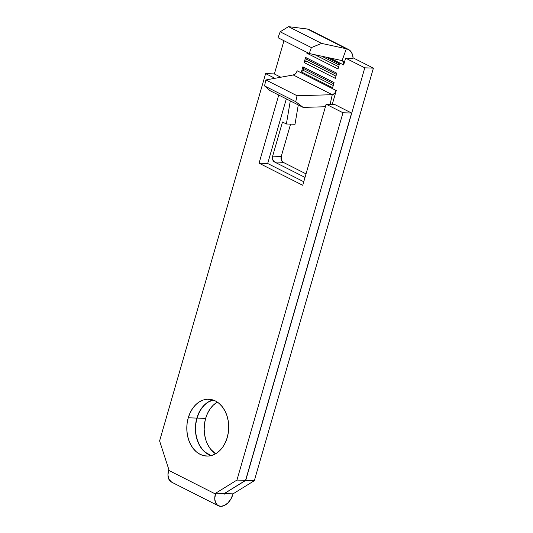 <?xml version="1.0" encoding="UTF-8"?>
<svg xmlns="http://www.w3.org/2000/svg" width="533" height="533" viewBox="0 0 533 533"><rect width="100%" height="100%" fill="white"/><g stroke="black" fill="none" stroke-linecap="round" stroke-linejoin="round"><path stroke-width="0.8" d="M195.877 434.568L195.411 429.052L195.744 423.482L196.87 418.092L188.262 417.792A28.436 20.947 92 0 1 208.749 399.237A28.436 20.947 92 0 1 227.251 437.52L228.377 432.13L228.71 426.567L228.244 421.043L226.985 415.773L224.986 410.963L222.328 406.792L219.11 403.428L215.452 400.989L211.501 399.577L207.404 399.244L203.326 400.003L199.415 401.829L195.824 404.64L192.693 408.338L190.134 412.782L188.262 417.792L187.136 423.182L186.797 428.745L187.27 434.268L188.529 439.538L190.528 444.349L193.186 448.513L196.404 451.884L200.062 454.323L204.012 455.735L208.103 456.068L212.187 455.309L216.098 453.483L219.689 450.671L222.821 446.974L225.372 442.53L227.251 437.52A28.436 20.947 92 0 1 206.764 456.075A28.436 20.947 92 0 1 188.262 417.792L196.87 418.092A28.436 20.947 -88 0 0 211.088 455.622M205.905 440.145L204.645 434.875L204.172 429.358L204.505 423.795L205.638 418.398L197.023 418.099A28.436 20.947 92 0 1 213.113 400.017L208.176 402.135L204.585 404.947L201.454 408.644L198.902 413.088L197.023 418.099L195.897 423.488L195.564 429.052L196.037 434.575L197.29 439.845L199.289 444.655L201.947 448.819L205.172 452.191L211.168 455.602A28.436 20.947 92 0 1 197.023 418.099L205.638 418.398A28.436 20.947 -88 0 0 215.539 453.816L210.562 449.126L207.903 444.955M171.639 482.158L168.714 478.934L167.962 474.956L168.628 470.319L215.419 493.991L215.632 493.245L224.246 493.551L224.073 494.404L224.4 493.551L233.008 493.858L254.328 480.686L373.406 68.131L364.792 67.831L345.611 58.124L353.132 58.39L352.54 54.786L351.14 51.854L349.028 49.796L346.357 48.75A17.289 11.066 -63.2 0 1 348.369 49.416L309.38 29.688A17.289 11.066 116.8 0 0 307.361 29.022L346.357 48.75L342.086 60.609L343.672 62.055L343.638 64.953L329.82 57.964L343.638 64.953L345.611 58.124L364.792 67.831L245.72 480.38L224.4 493.551L224.073 494.404L224.246 493.551L245.566 480.38L351.587 113.049L334.744 104.528L326.136 104.221L302.737 185.284L259.065 163.191L267.679 163.491L303.757 181.746L267.679 163.491L259.065 163.191L278.732 95.061L259.065 163.191L302.737 185.284L326.136 104.221L342.979 112.749L236.952 480.073L215.632 493.245L214.752 498.628L215.505 502.606L217.571 505.317L220.629 506.35L224.22 505.55L227.791 503.032L230.802 499.188L232.794 494.604A12.852 8.228 -63.2 0 1 220.629 506.35A12.852 8.228 -63.2 0 1 218.303 505.77A12.852 8.228 -63.2 0 1 215.419 493.991L168.628 470.319L168.848 469.573L159.594 440.938L265.621 73.607L274.908 78.304L265.621 73.607L159.594 440.938L168.848 469.573L168.628 470.319A12.852 8.228 116.8 0 0 171.513 482.099L218.303 505.77M274.368 73.98L283.962 40.728L274.368 73.98M332.599 87.725L334.078 82.602L302.884 66.825L301.405 71.942L332.599 87.725L301.405 71.942L303.13 70.276L303.623 68.57L302.884 66.825L334.078 82.602L332.599 87.725M338.015 68.95L339.494 63.833L326.456 57.231L339.494 63.833L338.015 68.95L306.821 53.167L338.015 68.95M307.041 52.407L306.821 53.167L307.414 52.6L306.821 53.167L307.041 52.407M336.25 90.55L297.261 70.822L295.635 73.661L293.257 74.973L332.246 94.701L297.048 95.733L265.854 79.95L293.257 74.973A4.55 2.912 116.8 0 0 297.261 70.822L336.25 90.55L334.624 93.388L332.246 94.701L330.14 104.368L332.246 94.701L293.257 74.973L265.854 79.95L297.048 95.733L295.748 101.696L264.555 85.913L265.854 79.95L264.555 85.913L295.748 101.696L303.124 107.399L270.011 90.643L264.555 85.913L270.011 90.643L303.124 107.399L325.403 106.74L303.124 107.399L295.748 101.696L297.048 95.733L332.246 94.701A4.55 2.912 -63.2 0 0 336.25 90.55L332.246 104.441L336.25 90.55M290.298 100.91L286.381 123.989L282.483 122.017L272.636 156.149L272.676 159.627L274.522 161.992L305.009 177.416L274.522 161.992L283.13 162.292L281.284 159.927L281.244 156.449L290.572 124.136L281.244 156.449L272.636 156.149L282.483 122.017L286.381 123.989L294.996 124.289L298.273 104.948L294.996 124.289L286.381 123.989L290.298 100.91M304.116 62.554L335.31 78.338L336.789 73.214L305.596 57.437L304.116 62.554L305.835 60.895L306.328 59.183L305.596 57.437L336.789 73.214L335.31 78.338L304.116 62.554L305.835 60.895L335.95 76.126L305.835 60.895L306.328 59.183L336.436 74.42L306.328 59.183L305.596 57.437L304.116 62.554M326.609 230.249L373.406 68.131L354.218 58.423L373.406 68.131L364.792 67.831L245.72 480.38L254.328 480.686L326.609 230.249M205.638 418.398L207.51 413.388L210.062 408.944L213.2 405.247L217.351 402.102A28.436 20.947 -88 0 0 205.638 418.398M306.029 173.878L283.13 162.292L306.029 173.878M267.679 163.491L286.321 98.898L267.679 163.491M280.804 77.238L274.228 73.907L265.621 73.607L274.228 73.907L280.804 77.238M208.669 454.622L205.012 452.184L201.794 448.819L199.135 444.649L197.137 439.838M213.033 399.99A28.436 20.947 -88 0 0 196.87 418.092L198.749 413.082L201.301 408.638L204.432 404.94L208.023 402.129L211.934 400.31M309.44 29.721L346.357 48.75L321.592 43.406L288.48 26.65L280.171 31.807L278.039 37.736L309.233 53.52L278.039 37.736L280.171 31.807L311.365 47.584L280.171 31.807L288.48 26.65L321.592 43.406L311.365 47.584L309.233 53.52L342.086 60.609A4.55 2.912 -63.2 0 1 342.619 60.782A4.55 2.912 -63.2 0 1 343.638 64.953L345.611 58.124L353.132 58.39A17.289 11.066 -63.2 0 0 348.369 49.416M236.952 480.073L245.566 480.38L351.587 113.049L342.979 112.749L236.952 480.073L245.566 480.38L224.246 493.551L215.632 493.245L236.952 480.073M254.328 480.686L233.008 493.858L224.4 493.551L245.72 480.38L254.328 480.686M288.48 26.65L307.361 29.022L288.48 26.65M311.365 47.584L321.592 43.406L346.357 48.75L342.086 60.609L309.233 53.52L311.365 47.584M281.244 156.449A4.55 3.351 -88 0 0 283.13 162.292L274.522 161.992A4.55 3.351 92 0 1 272.636 156.149L281.244 156.449M326.136 104.221L334.744 104.528L351.587 113.049L342.979 112.749L326.136 104.221M338.655 66.738L314.97 54.752L338.655 66.738M321.705 56.212L339.148 65.033L321.705 56.212M333.731 83.801L303.623 68.57L333.731 83.801M333.238 85.513L303.13 70.276L333.238 85.513M302.884 66.825L303.623 68.57L303.13 70.276L301.405 71.942L302.884 66.825"/></g></svg>
